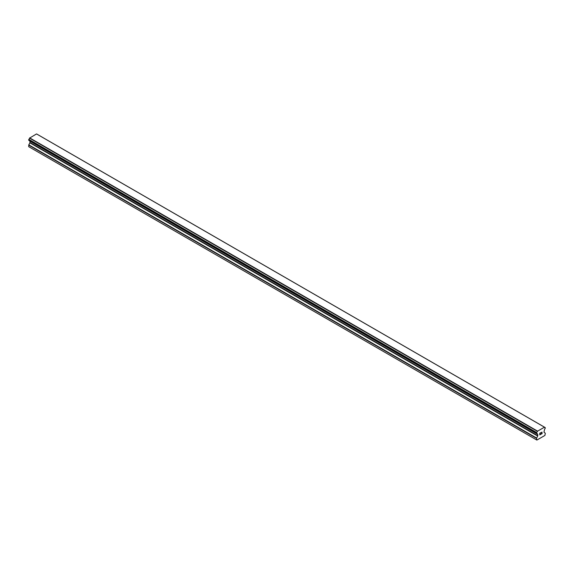 <?xml version="1.0" encoding="UTF-8"?>
<svg xmlns="http://www.w3.org/2000/svg" width="574" height="574" viewBox="0 0 574 574"><rect width="100%" height="100%" fill="white"/><g stroke="black" fill="none" stroke-linecap="round" stroke-linejoin="round"><path stroke-width="0.86" d="M539.89 433.262L539.89 433.944L539.89 433.262L540.643 432.825L539.89 433.262M539.89 433.944L540.299 433.707M539.89 434.733L540.643 434.303M539.79 434.905L540.643 434.41L539.79 434.905L539.79 433.205L540.643 432.717M541.339 432.653L542.021 432.086M542.021 432.581L541.813 433.018L542.021 432.581M541.813 433.018L541.354 433.894L541.813 433.018M541.354 433.894L542.157 433.427M541.153 434.116L542.157 433.535L541.146 434.123L541.992 432.423L541.404 432.466L541.928 432.157M536.625 433.499A1.213 0.696 -60 0 1 537.106 433.499A1.213 0.696 -60 0 1 537.343 433.915L536.539 433.499L536.633 432.531A1.213 0.696 -60 0 0 537.343 431.289L544.446 427.192A1.213 0.696 -60 0 0 544.683 427.601A1.213 0.696 -60 0 0 545.164 427.601L545.164 428.57A1.213 0.696 -60 0 0 544.446 429.811L543.98 432.165L545.3 433.226L544.913 435.436L536.877 440.071L536.489 438.314L537.723 436.032L29.927 142.861L28.793 144.835L28.7 146.679L536.877 440.071M537.723 436.032L537.809 434.41L537.343 433.915M29.956 141.053L29.927 142.861M29.561 140.795L537.372 434.009M536.539 433.499L28.743 140.329L28.836 139.36A1.213 0.696 -60 0 0 29.554 138.119L36.535 133.929L544.331 427.099M37.454 134.431L545.25 427.601L37.403 134.424M537.465 431.06L29.669 137.889M537.408 431.153L29.618 137.982M537.343 431.289L29.554 138.119M537.415 434.023L29.597 140.845M536.489 439.849L28.7 146.679M545.164 427.601L544.446 427.192M536.633 432.531L28.836 139.36M536.547 432.631L28.75 139.46M536.539 432.638L28.743 139.468M536.489 432.796L28.7 139.625M536.489 433.399L28.7 140.228M537.809 434.41L30.02 141.233M537.809 435.723L30.02 142.553M536.582 438.005L28.793 144.835M536.489 438.314L28.7 145.136M544.41 427.135L36.614 133.964"/></g></svg>
